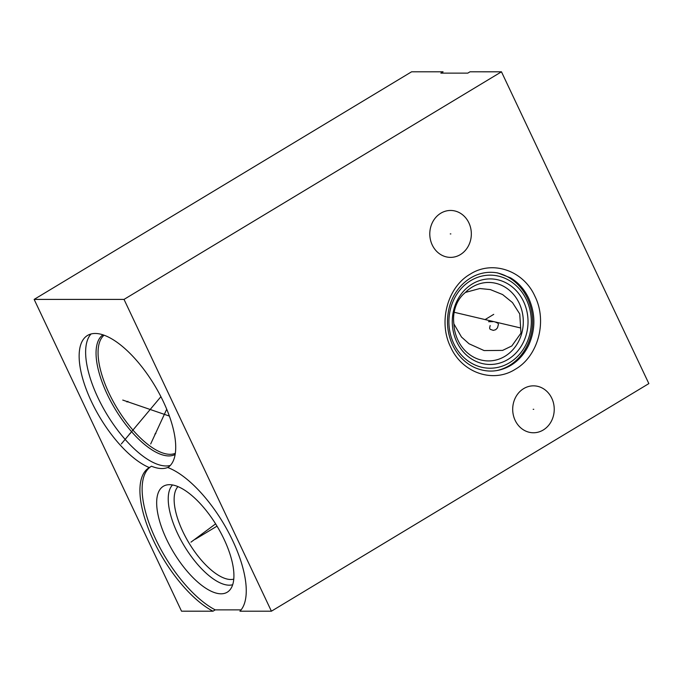 <?xml version="1.0" encoding="UTF-8"?>
<svg xmlns="http://www.w3.org/2000/svg" width="683" height="683" viewBox="0 0 683 683"><rect width="100%" height="100%" fill="white"/><g stroke="black" fill="none" stroke-linecap="round" stroke-linejoin="round"><path stroke-width="1.02" d="M501.467 71.809L648.85 383.598L271.407 611.2L124.024 299.402L501.467 71.809L469.998 71.8L467.787 73.132L440.851 73.132L443.062 71.8A85.136 34.91 -121.1 0 0 441.892 73.132M440.783 213.224A23.461 20.772 -90 0 1 450.567 210.458A23.461 20.772 -90 0 1 470.715 228.224A23.461 20.772 -90 0 1 460.351 254.614A23.461 20.772 -90 0 1 450.567 257.38A23.461 20.772 -90 0 1 430.41 239.613A23.461 20.772 -90 0 1 440.783 213.224M523.682 388.61A23.461 20.772 -90 0 1 533.466 385.844A23.461 20.772 -90 0 1 553.614 403.61A23.461 20.772 -90 0 1 543.25 430A23.461 20.772 -90 0 1 533.466 432.766A23.461 20.772 -90 0 1 513.317 414.999A23.461 20.772 -90 0 1 523.682 388.61M443.062 71.8L411.593 71.8L34.15 299.402L124.024 299.402M271.407 611.2L239.938 611.2A85.136 34.91 58.9 0 0 230.641 536.428A85.136 34.91 58.9 0 0 167.856 467.565A77.316 31.7 58.9 0 0 158.866 392.793A77.316 31.7 58.9 0 0 95.185 333.466A77.316 31.7 58.9 0 0 87.501 335.464A77.316 31.7 58.9 0 0 91.189 401.032A77.316 31.7 58.9 0 0 149.295 467.565L151.506 466.233A77.316 31.7 58.9 0 0 161.88 468.547A77.316 31.7 58.9 0 0 168.428 467.163M151.156 466.438A85.136 34.91 -121.1 0 0 154.017 535.523A85.136 34.91 -121.1 0 0 215.213 609.868L213.002 611.2L181.533 611.191L34.15 299.402M215.213 609.868L241.108 609.868M213.002 611.2A85.136 34.91 58.9 0 1 151.703 536.642A85.136 34.91 58.9 0 1 149.125 467.667A85.136 34.91 58.9 0 1 149.295 467.565M170.306 465.456A77.316 31.7 58.9 0 1 166.157 465.968A77.316 31.7 -121.1 0 1 104.371 410.039A77.316 31.7 -121.1 0 1 91.035 333.978M177.981 486.603A54.384 22.3 -121.1 0 0 187.279 540.091A54.384 22.3 -121.1 0 0 230.777 579.5A54.384 22.3 58.9 0 0 233.774 579.124M232.681 584.716A58.584 24.025 58.9 0 1 229.249 585.186A58.584 24.025 -121.1 0 1 182.259 542.507A58.584 24.025 -121.1 0 1 172.526 484.956M169.504 484.682A61.854 25.365 -121.1 0 0 166.208 485.084A61.854 25.365 -121.1 0 0 168.163 542.558A61.854 25.365 -121.1 0 0 221.087 593.809A61.854 25.365 58.9 0 0 229.616 590.249A61.854 25.365 58.9 0 0 218.919 529.393A61.854 25.365 58.9 0 0 169.504 484.682M496.319 272.713A49.748 44.045 -90 0 1 532.066 313.924A49.748 44.045 -90 0 1 509.305 365.576A49.748 44.045 90 0 1 496.31 370.664M465.422 292.418A39.238 34.739 90 0 1 472.201 287.073A39.238 34.739 -90 0 1 519.208 303.209A39.238 34.739 -90 0 1 504.925 356.304A39.238 34.739 90 0 1 453.871 323.853C453.188 318.193 453.683 312.729 455.365 307.47C457.354 301.28 460.701 296.26 465.422 292.418L479.808 288.525L490.343 289.583L502.594 294.552L512.481 302.578L519.746 313.958L520.967 333.125L511.823 345.957L502.611 350.396L484.119 350.575L469.05 343.78L461.486 337.018L453.871 323.853M450.857 233.919L450.268 233.919M533.756 409.305L533.175 409.305M496.49 322.197L495.901 322.197M519.985 327.814L454.169 312.276M492.349 321.684L491.751 321.684M490.146 325.543L489.6 328.13L490.146 329.3L493.322 330.384L495.67 329.718L497.463 327.891L498.428 324.305L497.881 323.136L495.67 322.214M485.451 319.354L493.732 314.359M193.588 540.27L192.589 540.876M195.295 539.246L217.015 526.149M127.926 401.365L126.927 401.971L127.926 401.365M190.967 542.148L215.615 523.87M155.886 433.483L154.879 434.089M150.687 443.959L166.72 409.228M130.333 433.483L129.335 434.089M121.309 443.959L160.915 396.678M122.752 400.067L169.358 416.067M492.827 321.684L488.524 321.684M488.558 321.684L492.793 321.684M102.962 334.824A69.905 28.66 -121.1 0 0 111.423 402.543A69.905 28.66 -121.1 0 0 168.855 455.928A69.905 28.66 58.9 0 0 175.13 454.502M175.318 453.324A69.103 28.336 58.9 0 1 170.033 454.315A69.103 28.336 -121.1 0 1 113.848 402.611A69.103 28.336 -121.1 0 1 104.089 335.208M470.707 280.636A46.529 41.202 -90 0 1 526.456 299.769A46.529 41.202 -90 0 1 509.518 362.733A46.529 41.202 90 0 1 453.768 343.6A46.529 41.202 90 0 1 470.707 280.636M472.303 283.949A42.781 37.881 90 0 0 456.731 341.841A42.781 37.881 90 0 0 507.99 359.429A42.781 37.881 -90 0 0 523.562 301.536A42.781 37.881 -90 0 0 472.303 283.949M534.926 296.285C523.485 270.502 492.503 259.873 470.297 274.096C447.476 287.022 438.059 322.017 450.66 347.092C462.101 372.875 493.083 383.505 515.289 369.272C538.11 356.355 547.527 321.36 534.926 296.285M528.693 298.223C535.549 313.736 535.6 329.266 528.847 344.83C524.612 353.768 518.61 360.615 510.833 365.371C499.213 372.064 487.303 372.867 475.103 367.761C465.311 363.313 457.832 355.775 452.658 345.146C447.339 333.543 446.119 321.386 448.987 308.69C451.753 295.944 460.786 281.951 475.445 275.471C482.736 272.372 490.215 271.544 497.864 272.987L510.56 277.844C518.363 282.531 524.407 289.327 528.693 298.223"/></g></svg>
